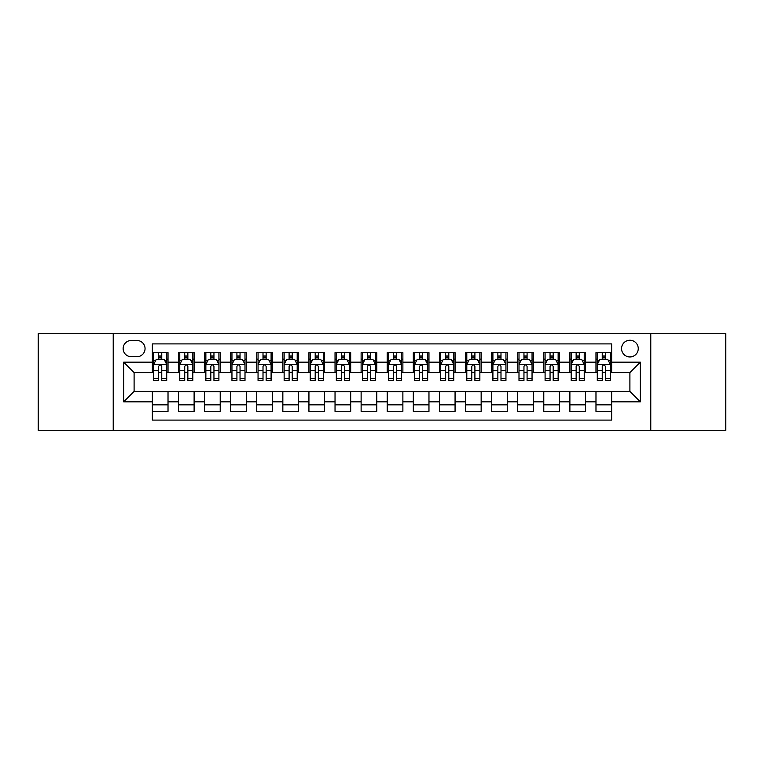 <?xml version="1.0" encoding="UTF-8"?>
<svg xmlns="http://www.w3.org/2000/svg" width="764" height="764" viewBox="0 0 764 764"><rect width="100%" height="100%" fill="white"/><g stroke="black" fill="none" stroke-linecap="round" stroke-linejoin="round"><path stroke-width="1.15" d="M629.899 340.247A8.347 8.347 0 0 0 621.552 348.594A8.347 8.347 0 0 0 629.899 356.95A8.347 8.347 0 0 0 638.255 348.594A8.347 8.347 0 0 0 629.899 340.247M650.775 430.275L725.8 430.275L725.8 333.725L650.775 333.725L650.775 430.275L113.225 430.275L113.225 333.725L38.2 333.725L38.2 430.275L113.225 430.275M611.639 352.643L595.977 352.643L595.977 362.165L585.539 362.165L585.539 372.603L595.977 372.603L595.977 362.165M585.539 362.165L585.539 352.643L569.887 352.643L569.887 362.165L559.449 362.165L559.449 372.603L569.887 372.603L569.887 362.165M559.449 362.165L559.449 352.643L543.787 352.643L543.787 362.165L533.348 362.165L533.348 372.603L543.787 372.603L543.787 362.165M533.348 362.165L533.348 352.643L517.696 352.643L517.696 362.165L507.258 362.165L507.258 372.603L517.696 372.603L517.696 362.165M507.258 362.165L507.258 352.643L491.596 352.643L491.596 362.165L481.158 362.165L481.158 372.603L491.596 372.603L491.596 362.165M481.158 362.165L481.158 352.643L465.505 352.643L465.505 362.165L455.067 362.165L455.067 372.603L465.505 372.603L465.505 362.165M455.067 362.165L455.067 352.643L439.405 352.643L439.405 362.165L428.967 362.165L428.967 372.603L439.405 372.603L439.405 362.165M428.967 362.165L428.967 352.643L413.314 352.643L413.314 362.165L402.876 362.165L402.876 372.603L413.314 372.603L413.314 362.165M402.876 362.165L402.876 352.643L387.214 352.643L387.214 362.165L376.786 362.165L376.786 372.603L387.214 372.603L387.214 362.165M376.786 362.165L376.786 352.643L361.124 352.643L361.124 362.165L350.686 362.165L350.686 372.603L361.124 372.603L361.124 362.165M350.686 362.165L350.686 352.643L335.033 352.643L335.033 362.165L324.595 362.165L324.595 372.603L335.033 372.603L335.033 362.165M324.595 362.165L324.595 352.643L308.933 352.643L308.933 362.165L298.495 362.165L298.495 372.603L308.933 372.603L308.933 362.165M298.495 362.165L298.495 352.643L282.842 352.643L282.842 362.165L272.404 362.165L272.404 372.603L282.842 372.603L282.842 362.165M272.404 362.165L272.404 352.643L256.742 352.643L256.742 362.165L246.304 362.165L246.304 372.603L256.742 372.603L256.742 362.165M246.304 362.165L246.304 352.643L230.652 352.643L230.652 362.165L220.213 362.165L220.213 372.603L230.652 372.603L230.652 362.165M220.213 362.165L220.213 352.643L204.551 352.643L204.551 362.165L194.113 362.165L194.113 372.603L204.551 372.603L204.551 362.165M194.113 362.165L194.113 352.643L178.461 352.643L178.461 372.603L168.023 372.603L168.023 352.643L152.361 352.643M152.361 411.357L168.023 411.357L168.023 391.397L178.461 391.397L178.461 411.357L194.113 411.357L194.113 391.397L204.551 391.397L204.551 401.835L194.113 401.835M204.551 401.835L204.551 411.357L220.213 411.357L220.213 391.397L230.652 391.397L230.652 401.835L220.213 401.835M230.652 401.835L230.652 411.357L246.304 411.357L246.304 391.397L256.742 391.397L256.742 401.835L246.304 401.835M256.742 401.835L256.742 411.357L272.404 411.357L272.404 391.397L282.842 391.397L282.842 401.835L272.404 401.835M282.842 401.835L282.842 411.357L298.495 411.357L298.495 391.397L308.933 391.397L308.933 401.835L298.495 401.835M308.933 401.835L308.933 411.357L324.595 411.357L324.595 391.397L335.033 391.397L335.033 401.835L324.595 401.835M335.033 401.835L335.033 411.357L350.686 411.357L350.686 391.397L361.124 391.397L361.124 401.835L350.686 401.835M361.124 401.835L361.124 411.357L376.786 411.357L376.786 391.397L387.214 391.397L387.214 401.835L376.786 401.835M387.214 401.835L387.214 411.357L402.876 411.357L402.876 391.397L413.314 391.397L413.314 401.835L402.876 401.835M413.314 401.835L413.314 411.357L428.967 411.357L428.967 391.397L439.405 391.397L439.405 401.835L428.967 401.835M439.405 401.835L439.405 411.357L455.067 411.357L455.067 391.397L465.505 391.397L465.505 401.835L455.067 401.835M465.505 401.835L465.505 411.357L481.158 411.357L481.158 391.397L491.596 391.397L491.596 401.835L481.158 401.835M491.596 401.835L491.596 411.357L507.258 411.357L507.258 391.397L517.696 391.397L517.696 401.835L507.258 401.835M517.696 401.835L517.696 411.357L533.348 411.357L533.348 391.397L543.787 391.397L543.787 401.835L533.348 401.835M543.787 401.835L543.787 411.357L559.449 411.357L559.449 391.397L569.887 391.397L569.887 401.835L559.449 401.835M569.887 401.835L569.887 411.357L585.539 411.357L585.539 391.397L595.977 391.397L595.977 401.835L585.539 401.835M131.227 356.692L136.966 356.692A8.089 8.089 0 0 0 145.055 348.594A8.089 8.089 0 0 0 136.966 340.505L131.227 340.505A8.089 8.089 0 0 0 123.138 348.594A8.089 8.089 0 0 0 131.227 356.692M650.775 333.725L113.225 333.725M611.639 362.165L611.639 343.905L152.361 343.905L152.361 372.603L134.101 372.603L134.101 391.397L152.361 391.397L152.361 420.095L611.639 420.095L611.639 391.397L629.899 391.397L629.899 372.603L611.639 372.603L611.639 362.165L640.337 362.165L640.337 401.835L611.639 401.835M152.361 401.835L123.663 401.835L123.663 362.165L152.361 362.165M595.977 401.835L595.977 411.357L611.639 411.357M152.361 359.166L153.669 359.166M158.625 359.166L161.758 359.166M166.714 359.166L168.023 359.166M152.361 372.345L153.669 372.345M158.625 372.345L161.758 372.345M166.714 372.345L168.023 372.345M152.361 391.655L168.023 391.655M152.361 404.834L168.023 404.834M178.461 372.345L179.769 372.345M184.726 372.345L187.858 372.345M192.815 372.345L194.113 372.345M178.461 359.166L179.769 359.166M184.726 359.166L187.858 359.166M192.815 359.166L194.113 359.166M178.461 391.655L194.113 391.655M178.461 404.834L194.113 404.834M204.551 391.655L220.213 391.655M204.551 404.834L220.213 404.834M204.551 359.166L205.86 359.166M210.816 359.166L213.949 359.166M218.905 359.166L220.213 359.166M204.551 372.345L205.86 372.345M210.816 372.345L213.949 372.345M218.905 372.345L220.213 372.345M230.652 391.655L246.304 391.655M230.652 404.834L246.304 404.834M230.652 359.166L231.95 359.166M236.916 359.166L240.039 359.166M245.005 359.166L246.304 359.166M230.652 372.345L231.95 372.345M236.916 372.345L240.039 372.345M245.005 372.345L246.304 372.345M256.742 391.655L272.404 391.655M256.742 404.834L272.404 404.834M256.742 359.166L258.051 359.166M263.007 359.166L266.139 359.166M271.096 359.166L272.404 359.166M256.742 372.345L258.051 372.345M263.007 372.345L266.139 372.345M271.096 372.345L272.404 372.345M282.842 391.655L298.495 391.655M282.842 404.834L298.495 404.834M282.842 359.166L284.141 359.166M289.098 359.166L292.23 359.166M297.196 359.166L298.495 359.166M282.842 372.345L284.141 372.345M289.098 372.345L292.23 372.345M297.196 372.345L298.495 372.345M308.933 391.655L324.595 391.655M308.933 404.834L324.595 404.834M308.933 359.166L310.241 359.166M315.198 359.166L318.33 359.166M323.287 359.166L324.595 359.166M308.933 372.345L310.241 372.345M315.198 372.345L318.33 372.345M323.287 372.345L324.595 372.345M335.033 391.655L350.686 391.655M335.033 404.834L350.686 404.834M335.033 359.166L336.332 359.166M341.288 359.166L344.421 359.166M349.377 359.166L350.686 359.166M335.033 372.345L336.332 372.345M341.288 372.345L344.421 372.345M349.377 372.345L350.686 372.345M361.124 391.655L376.786 391.655M361.124 404.834L376.786 404.834M361.124 359.166L362.432 359.166M367.388 359.166L370.521 359.166M375.477 359.166L376.786 359.166M361.124 372.345L362.432 372.345M367.388 372.345L370.521 372.345M375.477 372.345L376.786 372.345M387.214 391.655L402.876 391.655M387.214 404.834L402.876 404.834M387.214 359.166L388.523 359.166M393.479 359.166L396.611 359.166M401.568 359.166L402.876 359.166M387.214 372.345L388.523 372.345M393.479 372.345L396.611 372.345M401.568 372.345L402.876 372.345M413.314 391.655L428.967 391.655M413.314 404.834L428.967 404.834M413.314 359.166L414.623 359.166M419.579 359.166L422.712 359.166M427.668 359.166L428.967 359.166M413.314 372.345L414.623 372.345M419.579 372.345L422.712 372.345M427.668 372.345L428.967 372.345M439.405 391.655L455.067 391.655M439.405 404.834L455.067 404.834M439.405 359.166L440.713 359.166M445.67 359.166L448.802 359.166M453.759 359.166L455.067 359.166M439.405 372.345L440.713 372.345M445.67 372.345L448.802 372.345M453.759 372.345L455.067 372.345M465.505 391.655L481.158 391.655M465.505 404.834L481.158 404.834M465.505 359.166L466.804 359.166M471.77 359.166L474.902 359.166M479.859 359.166L481.158 359.166M465.505 372.345L466.804 372.345M471.77 372.345L474.902 372.345M479.859 372.345L481.158 372.345M491.596 391.655L507.258 391.655M491.596 404.834L507.258 404.834M491.596 359.166L492.904 359.166M497.861 359.166L500.993 359.166M505.949 359.166L507.258 359.166M491.596 372.345L492.904 372.345M497.861 372.345L500.993 372.345M505.949 372.345L507.258 372.345M517.696 391.655L533.348 391.655M517.696 404.834L533.348 404.834M517.696 359.166L518.995 359.166M523.961 359.166L527.084 359.166M532.05 359.166L533.348 359.166M517.696 372.345L518.995 372.345M523.961 372.345L527.084 372.345M532.05 372.345L533.348 372.345M543.787 391.655L559.449 391.655M543.787 404.834L559.449 404.834M543.787 359.166L545.095 359.166M550.051 359.166L553.184 359.166M558.14 359.166L559.449 359.166M543.787 372.345L545.095 372.345M550.051 372.345L553.184 372.345M558.14 372.345L559.449 372.345M569.887 391.655L585.539 391.655M569.887 404.834L585.539 404.834M569.887 359.166L571.186 359.166M576.142 359.166L579.274 359.166M584.231 359.166L585.539 359.166M569.887 372.345L571.186 372.345M576.142 372.345L579.274 372.345M584.231 372.345L585.539 372.345M595.977 391.655L611.639 391.655M595.977 404.834L611.639 404.834M595.977 359.166L597.286 359.166M602.242 359.166L605.374 359.166M610.331 359.166L611.639 359.166M595.977 372.345L597.286 372.345M602.242 372.345L605.374 372.345M610.331 372.345L611.639 372.345M134.101 372.603L123.663 362.165M134.101 391.397L123.663 401.835M640.337 362.165L629.899 372.603M640.337 401.835L629.899 391.397M161.758 356.034L158.625 356.034M166.714 378.304L161.758 378.304L161.758 380.434L166.714 380.434L166.714 364.514L164.107 359.3L156.276 359.3L153.669 364.514L153.669 380.434L158.625 380.434L158.625 378.304L153.669 378.304M153.669 364.514L153.669 352.643M166.714 364.514L166.714 352.643M158.625 359.3L158.625 352.643M161.758 352.643L161.758 359.3M161.758 378.304L161.758 366.472C160.717 364.466 159.676 364.466 158.625 366.472L158.625 378.304M187.858 356.034L184.726 356.034M192.815 378.304L187.858 378.304L187.858 380.434L192.815 380.434L192.815 364.514L190.207 359.3L182.376 359.3L179.769 364.514L179.769 380.434L184.726 380.434L184.726 378.304L179.769 378.304M179.769 364.514L179.769 352.643M192.815 364.514L192.815 352.643M184.726 359.3L184.726 352.643M187.858 352.643L187.858 359.3M187.858 378.304L187.858 366.472C186.808 364.466 185.767 364.466 184.726 366.472L184.726 378.304M213.949 356.034L210.816 356.034M218.905 378.304L213.949 378.304L213.949 380.434L218.905 380.434L218.905 364.514L216.298 359.3L208.467 359.3L205.86 364.514L205.86 380.434L210.816 380.434L210.816 378.304L205.86 378.304M205.86 364.514L205.86 352.643M218.905 364.514L218.905 352.643M210.816 359.3L210.816 352.643M213.949 352.643L213.949 359.3M213.949 378.304L213.949 366.472C212.908 364.466 211.867 364.466 210.816 366.472L210.816 378.304M240.039 356.034L236.916 356.034M245.005 378.304L240.039 378.304L240.039 380.434L245.005 380.434L245.005 364.514L242.389 359.3L234.567 359.3L231.95 364.514L231.95 380.434L236.916 380.434L236.916 378.304L231.95 378.304M231.95 364.514L231.95 352.643M245.005 364.514L245.005 352.643M236.916 359.3L236.916 352.643M240.039 352.643L240.039 359.3M240.039 378.304L240.039 366.472C238.998 364.466 237.957 364.466 236.916 366.472L236.916 378.304M266.139 356.034L263.007 356.034M271.096 378.304L266.139 378.304L266.139 380.434L271.096 380.434L271.096 364.514L268.489 359.3L260.658 359.3L258.051 364.514L258.051 380.434L263.007 380.434L263.007 378.304L258.051 378.304M258.051 364.514L258.051 352.643M271.096 364.514L271.096 352.643M263.007 359.3L263.007 352.643M266.139 352.643L266.139 359.3M266.139 378.304L266.139 366.472C265.098 364.466 264.048 364.466 263.007 366.472L263.007 378.304M292.23 356.034L289.098 356.034M297.196 378.304L292.23 378.304L292.23 380.434L297.196 380.434L297.196 364.514L294.579 359.3L286.758 359.3L284.141 364.514L284.141 380.434L289.098 380.434L289.098 378.304L284.141 378.304M284.141 364.514L284.141 352.643M297.196 364.514L297.196 352.643M289.098 359.3L289.098 352.643M292.23 352.643L292.23 359.3M292.23 378.304L292.23 366.472C291.189 364.466 290.148 364.466 289.098 366.472L289.098 378.304M318.33 356.034L315.198 356.034M323.287 378.304L318.33 378.304L318.33 380.434L323.287 380.434L323.287 364.514L320.679 359.3L312.848 359.3L310.241 364.514L310.241 380.434L315.198 380.434L315.198 378.304L310.241 378.304M310.241 364.514L310.241 352.643M323.287 364.514L323.287 352.643M315.198 359.3L315.198 352.643M318.33 352.643L318.33 359.3M318.33 378.304L318.33 366.472C317.289 364.466 316.239 364.466 315.198 366.472L315.198 378.304M344.421 356.034L341.288 356.034M349.377 378.304L344.421 378.304L344.421 380.434L349.377 380.434L349.377 364.514L346.77 359.3L338.939 359.3L336.332 364.514L336.332 380.434L341.288 380.434L341.288 378.304L336.332 378.304M336.332 364.514L336.332 352.643M349.377 364.514L349.377 352.643M341.288 359.3L341.288 352.643M344.421 352.643L344.421 359.3M344.421 378.304L344.421 366.472C343.38 364.466 342.339 364.466 341.288 366.472L341.288 378.304M370.521 356.034L367.388 356.034M375.477 378.304L370.521 378.304L370.521 380.434L375.477 380.434L375.477 364.514L372.87 359.3L365.039 359.3L362.432 364.514L362.432 380.434L367.388 380.434L367.388 378.304L362.432 378.304M362.432 364.514L362.432 352.643M375.477 364.514L375.477 352.643M367.388 359.3L367.388 352.643M370.521 352.643L370.521 359.3M370.521 378.304L370.521 366.472C369.48 364.466 368.429 364.466 367.388 366.472L367.388 378.304M396.611 356.034L393.479 356.034M401.568 378.304L396.611 378.304L396.611 380.434L401.568 380.434L401.568 364.514L398.961 359.3L391.13 359.3L388.523 364.514L388.523 380.434L393.479 380.434L393.479 378.304L388.523 378.304M388.523 364.514L388.523 352.643M401.568 364.514L401.568 352.643M393.479 359.3L393.479 352.643M396.611 352.643L396.611 359.3M396.611 378.304L396.611 366.472C395.571 364.466 394.53 364.466 393.479 366.472L393.479 378.304M422.712 356.034L419.579 356.034M427.668 378.304L422.712 378.304L422.712 380.434L427.668 380.434L427.668 364.514L425.061 359.3L417.23 359.3L414.623 364.514L414.623 380.434L419.579 380.434L419.579 378.304L414.623 378.304M414.623 364.514L414.623 352.643M427.668 364.514L427.668 352.643M419.579 359.3L419.579 352.643M422.712 352.643L422.712 359.3M422.712 378.304L422.712 366.472C421.661 364.466 420.62 364.466 419.579 366.472L419.579 378.304M448.802 356.034L445.67 356.034M453.759 378.304L448.802 378.304L448.802 380.434L453.759 380.434L453.759 364.514L451.152 359.3L443.321 359.3L440.713 364.514L440.713 380.434L445.67 380.434L445.67 378.304L440.713 378.304M440.713 364.514L440.713 352.643M453.759 364.514L453.759 352.643M445.67 359.3L445.67 352.643M448.802 352.643L448.802 359.3M448.802 378.304L448.802 366.472C447.761 364.466 446.72 364.466 445.67 366.472L445.67 378.304M474.902 356.034L471.77 356.034M479.859 378.304L474.902 378.304L474.902 380.434L479.859 380.434L479.859 364.514L477.242 359.3L469.421 359.3L466.804 364.514L466.804 380.434L471.77 380.434L471.77 378.304L466.804 378.304M466.804 364.514L466.804 352.643M479.859 364.514L479.859 352.643M471.77 359.3L471.77 352.643M474.902 352.643L474.902 359.3M474.902 378.304L474.902 366.472C473.852 364.466 472.811 364.466 471.77 366.472L471.77 378.304M500.993 356.034L497.861 356.034M505.949 378.304L500.993 378.304L500.993 380.434L505.949 380.434L505.949 364.514L503.342 359.3L495.511 359.3L492.904 364.514L492.904 380.434L497.861 380.434L497.861 378.304L492.904 378.304M492.904 364.514L492.904 352.643M505.949 364.514L505.949 352.643M497.861 359.3L497.861 352.643M500.993 352.643L500.993 359.3M500.993 378.304L500.993 366.472C499.952 364.466 498.911 364.466 497.861 366.472L497.861 378.304M527.084 356.034L523.961 356.034M532.05 378.304L527.084 378.304L527.084 380.434L532.05 380.434L532.05 364.514L529.433 359.3L521.611 359.3L518.995 364.514L518.995 380.434L523.961 380.434L523.961 378.304L518.995 378.304M518.995 364.514L518.995 352.643M532.05 364.514L532.05 352.643M523.961 359.3L523.961 352.643M527.084 352.643L527.084 359.3M527.084 378.304L527.084 366.472C526.043 364.466 525.002 364.466 523.961 366.472L523.961 378.304M553.184 356.034L550.051 356.034M558.14 378.304L553.184 378.304L553.184 380.434L558.14 380.434L558.14 364.514L555.533 359.3L547.702 359.3L545.095 364.514L545.095 380.434L550.051 380.434L550.051 378.304L545.095 378.304M545.095 364.514L545.095 352.643M558.14 364.514L558.14 352.643M550.051 359.3L550.051 352.643M553.184 352.643L553.184 359.3M553.184 378.304L553.184 366.472C552.143 364.466 551.092 364.466 550.051 366.472L550.051 378.304M579.274 356.034L576.142 356.034M584.231 378.304L579.274 378.304L579.274 380.434L584.231 380.434L584.231 364.514L581.624 359.3L573.793 359.3L571.186 364.514L571.186 380.434L576.142 380.434L576.142 378.304L571.186 378.304M571.186 364.514L571.186 352.643M584.231 364.514L584.231 352.643M576.142 359.3L576.142 352.643M579.274 352.643L579.274 359.3M579.274 378.304L579.274 366.472C578.233 364.466 577.192 364.466 576.142 366.472L576.142 378.304M605.374 356.034L602.242 356.034M610.331 378.304L605.374 378.304L605.374 380.434L610.331 380.434L610.331 364.514L607.724 359.3L599.893 359.3L597.286 364.514L597.286 380.434L602.242 380.434L602.242 378.304L597.286 378.304M597.286 364.514L597.286 352.643M610.331 364.514L610.331 352.643M602.242 359.3L602.242 352.643M605.374 352.643L605.374 359.3M605.374 378.304L605.374 366.472C604.334 364.466 603.283 364.466 602.242 366.472L602.242 378.304M178.461 401.835L168.023 401.835M178.461 362.165L168.023 362.165M166.647 364.39L153.736 364.39M153.669 360.732L155.56 360.732M164.823 360.732L166.714 360.732M158.625 370.569L153.669 370.569M166.714 370.569L161.758 370.569M161.758 357.695L158.625 357.695M192.748 364.39L179.827 364.39M179.769 360.732L181.66 360.732M190.924 360.732L192.815 360.732M184.726 370.569L179.769 370.569M192.815 370.569L187.858 370.569M187.858 357.695L184.726 357.695M218.838 364.39L205.927 364.39M205.86 360.732L207.751 360.732M217.014 360.732L218.905 360.732M210.816 370.569L205.86 370.569M218.905 370.569L213.949 370.569M213.949 357.695L210.816 357.695M244.938 364.39L232.017 364.39M231.95 360.732L233.841 360.732M243.114 360.732L245.005 360.732M236.916 370.569L231.95 370.569M245.005 370.569L240.039 370.569M240.039 357.695L236.916 357.695M271.029 364.39L258.117 364.39M258.051 360.732L259.941 360.732M269.205 360.732L271.096 360.732M263.007 370.569L258.051 370.569M271.096 370.569L266.139 370.569M266.139 357.695L263.007 357.695M297.129 364.39L284.208 364.39M284.141 360.732L286.032 360.732M295.296 360.732L297.196 360.732M289.098 370.569L284.141 370.569M297.196 370.569L292.23 370.569M292.23 357.695L289.098 357.695M323.22 364.39L310.308 364.39M310.241 360.732L312.132 360.732M321.396 360.732L323.287 360.732M315.198 370.569L310.241 370.569M323.287 370.569L318.33 370.569M318.33 357.695L315.198 357.695M349.32 364.39L336.399 364.39M336.332 360.732L338.223 360.732M347.486 360.732L349.377 360.732M341.288 370.569L336.332 370.569M349.377 370.569L344.421 370.569M344.421 357.695L341.288 357.695M375.411 364.39L362.489 364.39M362.432 360.732L364.323 360.732M373.586 360.732L375.477 360.732M367.388 370.569L362.432 370.569M375.477 370.569L370.521 370.569M370.521 357.695L367.388 357.695M401.511 364.39L388.589 364.39M388.523 360.732L390.414 360.732M399.677 360.732L401.568 360.732M393.479 370.569L388.523 370.569M401.568 370.569L396.611 370.569M396.611 357.695L393.479 357.695M427.601 364.39L414.68 364.39M414.623 360.732L416.514 360.732M425.777 360.732L427.668 360.732M419.579 370.569L414.623 370.569M427.668 370.569L422.712 370.569M422.712 357.695L419.579 357.695M453.692 364.39L440.78 364.39M440.713 360.732L442.604 360.732M451.868 360.732L453.759 360.732M445.67 370.569L440.713 370.569M453.759 370.569L448.802 370.569M448.802 357.695L445.67 357.695M479.792 364.39L466.871 364.39M466.804 360.732L468.704 360.732M477.968 360.732L479.859 360.732M471.77 370.569L466.804 370.569M479.859 370.569L474.902 370.569M474.902 357.695L471.77 357.695M505.883 364.39L492.971 364.39M492.904 360.732L494.795 360.732M504.059 360.732L505.949 360.732M497.861 370.569L492.904 370.569M505.949 370.569L500.993 370.569M500.993 357.695L497.861 357.695M531.983 364.39L519.062 364.39M518.995 360.732L520.886 360.732M530.159 360.732L532.05 360.732M523.961 370.569L518.995 370.569M532.05 370.569L527.084 370.569M527.084 357.695L523.961 357.695M558.073 364.39L545.162 364.39M545.095 360.732L546.986 360.732M556.249 360.732L558.14 360.732M550.051 370.569L545.095 370.569M558.14 370.569L553.184 370.569M553.184 357.695L550.051 357.695M584.173 364.39L571.252 364.39M571.186 360.732L573.076 360.732M582.34 360.732L584.231 360.732M576.142 370.569L571.186 370.569M584.231 370.569L579.274 370.569M579.274 357.695L576.142 357.695M610.264 364.39L597.352 364.39M597.286 360.732L599.177 360.732M608.44 360.732L610.331 360.732M602.242 370.569L597.286 370.569M610.331 370.569L605.374 370.569M605.374 357.695L602.242 357.695"/></g></svg>
